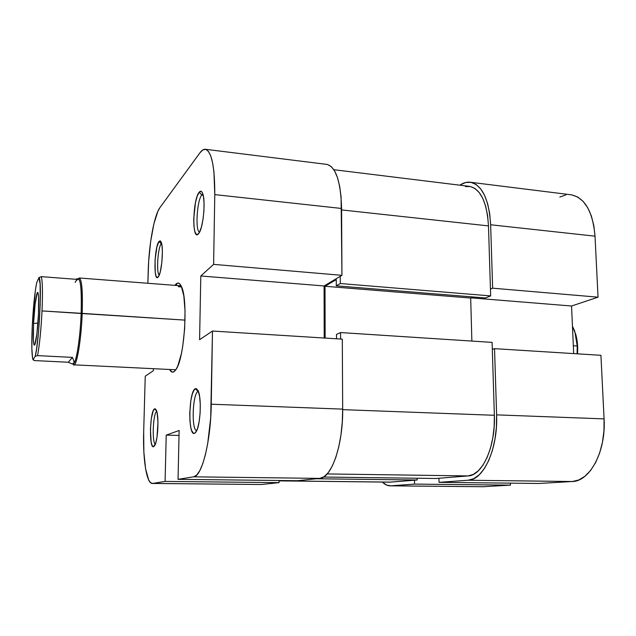 <?xml version="1.0" encoding="UTF-8"?>
<svg xmlns="http://www.w3.org/2000/svg" width="636" height="636" viewBox="0 0 636 636"><rect width="100%" height="100%" fill="white"/><g stroke="black" fill="none" stroke-linecap="round" stroke-linejoin="round"><path stroke-width="0.95" d="M161.25 243.834C157.855 247.237 156.17 272.971 159.199 275.205C156.17 272.971 157.855 247.237 161.25 243.834L161.592 243.509L161.25 243.834L159.04 241.41L161.25 243.834M158.094 277.129C153.348 282.893 154.349 246.37 159.04 241.41L156.917 246.887L155.065 259.917L155.248 272.534L156.122 276.334L157.378 277.566L158.833 276L160.272 271.834L161.886 262.143L162.379 251.411L161.973 245.568L161.051 241.871L160.439 241.012L159.04 241.41L160.137 240.853L161.099 241.982C163.778 246.967 161.862 272.192 158.483 276.62L158.094 277.129M201.795 195.061C196.945 200.078 195.077 231.25 199.577 232.124C195.077 231.25 196.945 200.078 201.795 195.061L203.178 195.212L201.795 195.061L202.932 194.266L201.795 195.061L199.203 192.183L201.795 195.061M198.392 233.929C191.818 241.736 192.708 199.235 199.203 192.183L197.216 196.158L195.483 202.598L193.726 218.808L193.948 226.241L194.894 231.735L196.452 234.453L197.391 234.605L199.41 232.434L201.366 227.227L202.948 219.762L203.894 211.192L204.045 202.9L203.393 196.206L202.033 192.167L201.167 191.341L199.203 192.183C200.507 190.649 201.628 190.999 202.574 193.225C205.802 200.046 203.385 227.124 199.044 233.07L198.392 233.929M198.035 391.561L195.355 388.675L198.066 390.591C201.747 397.492 200.563 424.792 196.278 431.486L194.481 433.362L195.522 432.591L197.526 428.553L199.14 421.748L200.109 413.209L200.276 404.321L199.617 396.506L198.241 390.989L196.381 388.588L194.33 389.606L192.39 393.803L190.856 400.521L189.751 413.058L189.965 421.31L190.927 428.068L191.651 430.556L193.463 433.267L194.481 433.362L196.111 431.772L194.481 433.362C187.787 436.36 188.741 390.965 195.355 388.675L198.035 391.561C192.525 393.294 191.229 430.373 196.699 430.659C191.229 430.373 192.525 393.294 198.035 391.561L198.416 391.442M156.75 411.373C153.053 413.154 151.781 442.179 155.327 444.222C151.781 442.179 153.053 413.154 156.75 411.373M154.62 408.861L156.639 411.023L155.343 408.861L154.62 408.861L153.149 410.991L151.312 418.639L150.422 429.244L151.137 442.052L152.227 445.725L153.618 446.703C148.832 448.984 149.889 410.355 154.62 408.861L156.225 409.95C159.167 414.99 158.07 440.7 154.675 445.621L153.618 446.703L155.812 442.775L157.013 437.091L157.966 422.423L157.164 413.106L156.639 411.015L154.62 408.861M154.588 445.764L153.618 446.703L154.588 445.764M175.965 284.069L177.317 285.548L175.965 284.069L174.9 285.357L175.965 284.069C177.985 282.169 179.805 282.988 181.435 286.542C188.264 299.333 184.623 357.289 176.244 369.126L173.922 371.766C172.332 372.688 170.893 371.925 169.613 369.476L172.062 372.068L173.922 371.766L175.854 369.739L177.778 366.026L181.3 354.069L182.739 346.286L184.655 328.685L185.036 310.901L183.836 295.947L181.292 286.224L179.646 283.783L177.849 283.076L175.965 284.069M175.345 370.438L173.922 371.766L175.345 370.438M178.382 286.709L181.61 286.955L178.382 286.709L180.449 285.787L181.181 285.993L178.382 286.709M175.926 369.643L175.17 369.747M279.053 482.645L165.09 481.42L152.648 483.424L261.181 484.513L279.053 482.645L279.061 480.498L279.053 482.645L165.09 481.42L152.648 483.424L150.549 482.692L148.633 479.894L145.58 468.764L143.863 451.981L143.672 432.019L145.246 376.17L153.348 370.732L153.403 368.689L153.348 370.732L145.246 376.17L143.672 432.019C142.798 459.287 146.558 483.718 152.282 483.447L261.181 484.513L279.053 482.645M147.862 283.274L148.665 261.205L150.66 241.457L153.84 224.047L157.815 211.43L159.938 207.59L199.982 152.751L159.938 207.59C154.158 215.191 148.848 244.852 148.204 271.127L147.862 283.274M342.677 409.123L211.255 404.21L212.488 331.046L342.303 339.147L342.677 409.123L342.303 339.147L212.488 331.046L210.691 417.852L207.694 443.674L205.404 454.692L202.725 463.811L199.784 470.664L196.707 475.036L193.63 476.825L178.048 479.337L179.129 430.493L166.219 435.119L165.09 481.42L166.219 435.119L179.018 435.453L166.219 435.119L179.129 430.493L178.048 479.337L297.576 480.705L319.757 478.391L324.09 476.698L328.335 472.532L332.318 465.997L335.856 457.308L338.781 446.798L340.96 434.905L342.279 422.153L342.677 409.123L211.255 404.21C210.834 441.543 201.858 476.706 193.63 476.825L178.048 479.337L297.576 480.705L319.757 478.391L193.63 476.825L319.757 478.391C331.483 478.304 343.17 444.787 342.677 409.123M205.356 149.277L326.809 164.39C335.848 166.767 340.777 181.467 341.588 208.473L214.785 194.608L341.588 208.473L341.953 275.324L213.609 264.369L214.785 194.608C214.785 166.473 211.629 151.36 205.325 149.269C203.592 149.086 201.811 150.247 199.982 152.751L202.916 149.858L205.754 149.357L208.385 151.344L210.691 155.82L212.567 162.681L213.919 171.68L214.785 194.608L213.609 264.369L200.801 275.976L199.585 339.704L212.488 331.046L199.585 339.704L200.801 275.976L324.082 285.962L341.953 275.324L341.079 196.818L339.688 186.412L337.509 177.69L334.647 170.997L331.229 166.56L327.421 164.493M324.201 338.018L324.082 285.962L324.201 338.018M152.306 483.447L261.181 484.513M324.082 285.962L200.801 275.976L213.609 264.369L341.953 275.324L324.082 285.962M323.565 477.04L436.034 478.487L468.08 475.919L327.166 473.939L468.08 475.919C482.358 475.728 495.69 446.44 494.363 415.284L342.677 409.648L494.363 415.284L492.105 342.383L340.546 332.564L340.586 339.044L340.546 332.564L336.5 334.417L336.524 338.789L336.5 334.417L340.546 332.564L492.105 342.383L494.363 415.284L494.156 426.677L492.828 437.814L490.459 448.205L487.144 457.387L483.058 465.003L478.375 470.735L473.311 474.408L468.08 475.919L436.034 478.487L323.565 477.04M465.473 186.594L470.386 186.523L475.06 188.542L479.298 192.629L482.915 198.663L485.729 206.438L487.621 215.644L488.48 225.899L490.658 295.907L340.3 283.529L336.285 285.842L485.459 297.982L490.658 295.907L485.459 297.982L336.285 285.842L336.261 279.601L325.012 286.272L470.688 298.053L473.279 296.988L470.688 298.053L471.872 341.071L470.688 298.053L325.012 286.272L325.147 338.082L325.012 286.272L336.261 279.601L336.285 285.842L340.3 283.529L340.26 276.334L340.3 283.529L490.658 295.907L488.48 225.899L341.596 209.92L488.48 225.899C486.945 202.057 480.625 188.884 469.527 186.38L333.868 169.717M390.766 482.112L279.061 480.848L390.766 482.112L417.16 479.997L316.203 478.765L417.16 479.997L417.129 478.24L417.16 479.997L390.043 482.144L279.061 480.88M439.039 482.334L538.732 483.479L572.257 481.524L468.191 480.236L439.039 482.334L438.951 478.256L439.039 482.334L538.732 483.479L572.257 481.524L578.72 480.013L584.945 476.261L590.677 470.362L595.654 462.507L599.645 453.007L602.459 442.251L603.962 430.707L604.081 418.885L600.925 355.301L494.538 348.655L496.621 414.871L496.398 427.193L494.959 439.23L492.391 450.455L488.798 460.369L484.37 468.565L479.305 474.726L473.836 478.654L468.191 480.236L439.039 482.334M470.306 182.246L571.096 194.791C584.834 197.661 592.808 211.454 595.018 236.171L490.642 224.762C488.965 199.1 482.168 184.925 470.243 182.238C466.975 181.864 463.7 182.715 460.408 184.79L465.751 182.484L471.053 182.365L476.102 184.504L480.681 188.876L484.592 195.363L487.653 203.743L489.704 213.68L490.642 224.762L492.638 288.18L598.039 297.179L595.018 236.171L490.642 224.762L492.638 288.18L490.443 289.086L492.638 288.18L598.039 297.179L595.018 236.171L593.809 225.494L591.345 215.89L587.736 207.757L583.172 201.429L577.854 197.112L572.026 194.934M573.68 353.6L571.541 306.003L598.039 297.179L571.541 306.003L471.133 297.871L571.541 306.003L573.68 353.6M565.937 194.926L559.815 197.017M482.955 486.731L510.462 485.125L510.39 483.153L510.462 485.125L414.553 484.099L390.822 485.809L386.736 485.117L382.387 482.056C384.82 484.513 387.396 485.777 390.114 485.832L482.955 486.731L510.462 485.125L414.553 484.099L390.822 485.809L482.955 486.731L390.17 485.832M414.489 480.212L414.553 484.099L414.489 480.212M492.32 349.331L494.538 348.655L496.621 414.871L604.081 418.885L600.925 355.301L494.538 348.655L492.32 349.331M604.081 418.885L496.621 414.871C498.068 448.579 483.583 480.18 468.191 480.236L572.257 481.524C589.93 481.492 606.124 451.226 604.081 418.885M68.267 362.242L34.376 360.572L32.778 359.054C31.681 353.99 31.514 342.979 32.269 326.022L35.346 290.628L36.681 282.71L38.923 277.63L40.108 283.815L40.211 304.549L38.581 331.467L36.618 348.663L35.226 356.287L33.032 359.753L32.595 358.275L31.848 348.305L32.269 326.022C33.239 307.363 34.71 292.926 36.681 282.71L38.923 277.63C42.246 278.035 39.345 340.888 35.226 356.287L37.564 355.611L72.464 357.392L73.999 361.351L73.768 363.498C76.646 360.962 80.295 336.802 81.154 313.484L185.036 320.123L82.195 313.381C82.831 287.615 81.511 276.08 78.212 278.775L79.301 277.988C81.869 279.554 82.831 291.352 82.195 313.381L42.016 310.925C41.046 329.989 39.559 344.879 37.564 355.611L72.464 357.392L73.999 361.351L73.768 363.498L71.82 363.784L68.267 362.242L72.464 357.392L68.267 362.242L34.376 360.572L33.032 359.753L35.226 356.287L37.564 355.611C39.559 344.879 41.046 329.989 42.016 310.925L81.154 313.484C81.782 291.9 80.852 280.333 78.355 278.791L75.644 279.284L41.253 276.644L38.923 277.63L41.253 276.644C42.525 280.905 42.779 292.337 42.016 310.925C42.779 292.337 42.525 280.905 41.253 276.644L75.644 279.284L77.242 278.703M76.908 280.23L77.155 279.784C80.454 276.533 81.782 287.766 81.154 313.484C80.295 336.802 76.646 360.962 73.768 363.498L71.82 363.784M33.573 323.486L37.922 323.056L33.573 323.486L33.406 340.268L33.907 344.513L34.288 345.221L34.734 344.919L36.848 334.154L38.478 314.001C37.619 329.52 36.435 339.696 34.924 344.537C33.398 346.493 32.953 339.481 33.573 323.486C34.36 305.829 36.952 288.243 38.144 293.252C38.828 296.296 38.931 303.213 38.478 314.001L38.597 296.861L38.049 292.942L37.643 292.481L37.19 293.029L35.115 304.159L33.573 323.486M577.218 345.992C576.82 338.344 575.238 331.777 572.456 326.284L575.063 332.835L577.218 345.992L573.33 345.738L577.218 345.992L577.091 353.815L577.218 345.992M575.564 333.709C577.393 339.886 578.037 346.596 577.504 353.839L577.114 340.809L574.594 330.871L572.567 326.499L575.063 332.835M75.135 282.376L77.338 278.719M72.862 363.911C75.764 371.122 81.138 343.178 82.195 313.381C81.249 339.624 76.853 365.915 73.848 364.825L72.862 363.911M79.301 277.988L180.449 285.787M73.848 364.825L175.83 369.778"/></g></svg>
